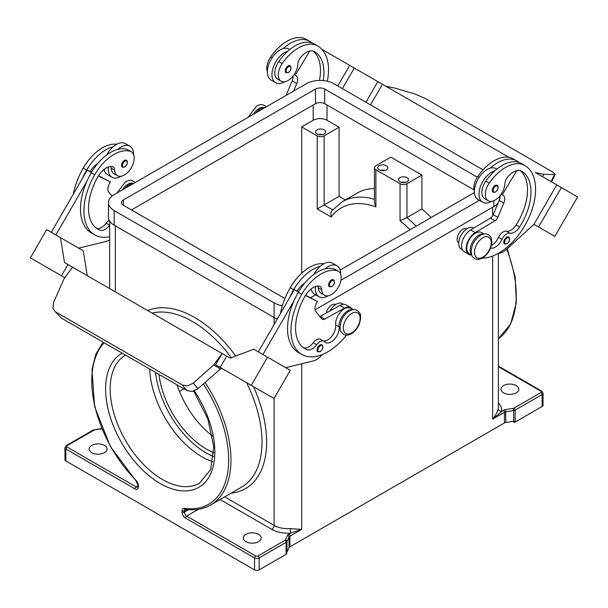 <?xml version="1.0" encoding="UTF-8"?>
<svg xmlns="http://www.w3.org/2000/svg" width="608" height="608" viewBox="0 0 608 608"><rect width="100%" height="100%" fill="white"/><g stroke="black" fill="none" stroke-linecap="round" stroke-linejoin="round"><path stroke-width="0.91" d="M323.228 80.59A45.547 26.296 120 0 0 314.496 51.619L314.496 51.619A16.264 9.394 120 0 0 300.74 57.365A8.132 4.697 120 0 0 297.814 64.387A13.824 7.98 -60 0 1 293.922 74.883A13.824 7.98 -60 0 1 281.147 81.206A13.824 7.98 -60 0 1 282.196 63.582A38.479 22.215 -60 0 1 317.748 45.988A52.06 30.058 -60 0 1 327.332 81.244M490.58 248.011A11.385 6.574 120 0 0 501.98 239.385A8.132 4.697 -60 0 1 509.892 233.168A11.385 6.574 120 0 0 519.612 226.944A45.547 26.296 120 0 0 521.55 171.167A16.264 9.394 120 0 0 507.794 176.905A8.132 4.697 120 0 0 504.868 183.928A13.824 7.98 -60 0 1 500.977 194.431A13.824 7.98 -60 0 1 488.201 200.746L484.751 198.755A13.824 7.98 -60 0 1 485.8 181.131A38.479 22.215 -60 0 1 494.813 170.81A17.898 10.328 120 0 0 479.005 194.081A17.898 10.328 120 0 0 482.714 202.274L478.108 199.614A17.898 10.328 -60 0 1 474.407 191.429A17.898 10.328 -60 0 1 490.215 168.15A38.479 22.215 -60 0 1 516.747 160.877L513.296 158.886L516.747 160.877A52.06 30.058 -60 0 1 519.11 162.511M482.714 202.274A17.898 10.328 120 0 0 491.796 201.309M493.103 192.303A4.066 2.348 -60 0 1 492.48 189.042A4.066 2.348 -60 0 1 495.132 185.463A4.066 2.348 -60 0 1 497.169 185.258C498.917 186.747 498.347 189.042 495.459 192.136L493.103 192.303M109.63 225.15A8.132 4.697 120 0 0 109.615 225.173A11.385 6.574 -60 0 1 99.894 230.181A45.547 26.296 -60 0 1 97.956 229.239A45.547 26.296 -60 0 1 97.956 176.639A16.264 9.394 -60 0 1 111.705 166.501A8.132 4.697 -60 0 1 112.966 166.873A8.132 4.697 -60 0 1 114.638 170.141A13.824 7.98 120 0 0 117.473 175.704A13.824 7.98 120 0 0 118.53 176.145A13.824 7.98 120 0 0 131.776 166.858A13.824 7.98 120 0 0 131.305 151.749L127.855 149.758A13.824 7.98 120 0 0 126.798 149.31A38.479 22.215 120 0 0 117.785 149.393A38.479 22.215 120 0 0 91.253 172.771A52.06 30.058 120 0 0 87.073 180.941L55.868 234.984M131.305 151.749A13.824 7.98 120 0 0 130.249 151.308A38.479 22.215 120 0 0 94.704 174.762A52.06 30.058 120 0 0 94.704 234.87A52.06 30.058 120 0 0 109.63 236.725M133.456 183.532A12.198 7.045 120 0 0 124.853 188.503M352.397 309.768A12.198 7.045 120 0 0 343.155 315.005A12.198 7.045 120 0 0 339.142 326.937A11.385 6.574 -60 0 1 334.651 338.975A11.385 6.574 -60 0 1 325.447 342.486A11.385 6.574 -60 0 1 324.581 341.802A8.132 4.697 120 0 0 323.958 341.316A8.132 4.697 120 0 0 316.669 344.721A11.385 6.574 -60 0 1 306.949 349.722A45.547 26.296 -60 0 1 305.011 348.779A45.547 26.296 -60 0 1 305.011 296.18A16.264 9.394 -60 0 1 318.759 286.041A8.132 4.697 -60 0 1 320.021 286.414A8.132 4.697 -60 0 1 321.693 289.689A13.824 7.98 120 0 0 324.528 295.245A13.824 7.98 120 0 0 325.584 295.686A13.824 7.98 120 0 0 338.831 286.398A13.824 7.98 120 0 0 338.36 271.29L334.909 269.298A13.824 7.98 120 0 0 333.853 268.858A38.479 22.215 120 0 0 324.839 268.941A17.898 10.328 -60 0 1 336.946 265.772L332.34 263.112A17.898 10.328 120 0 0 320.241 266.281A38.479 22.215 120 0 0 293.702 289.651A52.06 30.058 120 0 0 289.53 297.829L294.295 289.56L298.49 291.984M313.941 274.36A17.898 10.328 -60 0 1 320.241 266.281M328.122 295.807A17.898 10.328 -60 0 1 319.048 296.765A17.898 10.328 -60 0 1 315.339 288.572A17.898 10.328 -60 0 1 315.461 286.528M336.946 265.772A17.898 10.328 -60 0 1 340.647 273.965A17.898 10.328 -60 0 1 340.647 274.147M331.466 279.954A4.066 2.348 120 0 0 328.814 283.533A4.066 2.348 120 0 0 329.437 286.794L331.793 286.626C334.62 284.194 335.183 281.907 333.503 279.748A4.066 2.348 120 0 0 331.466 279.954M399.935 181.769A5.046 2.911 180 0 1 398.46 179.71A5.046 2.911 180 0 1 401.569 177.019A5.046 2.911 180 0 1 407.064 177.65A5.046 2.911 180 0 1 408.546 179.71A5.046 2.911 180 0 1 405.43 182.4A5.046 2.911 180 0 1 399.935 181.769M405.566 182.37A5.046 2.911 0 0 0 401.44 182.37M379.232 169.814A5.046 2.911 180 0 1 377.75 167.755A5.046 2.911 180 0 1 380.866 165.064A5.046 2.911 180 0 1 386.361 165.695A5.046 2.911 180 0 1 387.836 167.755A5.046 2.911 180 0 1 384.727 170.445A5.046 2.911 180 0 1 379.232 169.814M380.73 170.415A5.046 2.911 180 0 1 384.856 170.415M317.11 133.95A5.046 2.911 180 0 1 315.636 131.898A5.046 2.911 180 0 1 318.752 129.208A5.046 2.911 180 0 1 324.246 129.838A5.046 2.911 180 0 1 325.721 131.898A5.046 2.911 180 0 1 322.612 134.581A5.046 2.911 180 0 1 317.11 133.95M318.615 134.55A5.046 2.911 180 0 1 322.742 134.55M335.73 304.524A8.132 4.697 120 0 0 331.725 304.965A8.132 4.697 120 0 0 326.177 313.059M317.893 286.041A8.132 4.697 -60 0 1 318.242 287.69A13.824 7.98 120 0 0 321.077 293.254L324.528 295.245M317.862 351.865A4.066 2.348 -60 0 1 317.239 348.604A4.066 2.348 -60 0 1 319.899 345.025A4.066 2.348 -60 0 1 321.928 344.82C323.616 346.978 323.046 349.266 320.226 351.698L317.862 351.865M126.449 160.208A4.066 2.348 120 0 0 124.412 160.413A4.066 2.348 120 0 0 121.76 163.993A4.066 2.348 120 0 0 122.383 167.253L124.739 167.086C127.627 163.993 128.197 161.698 126.449 160.208M108.406 166.987A17.898 10.328 120 0 0 108.285 169.032A17.898 10.328 120 0 0 111.994 177.224A17.898 10.328 120 0 0 121.068 176.259M133.593 154.599A17.898 10.328 120 0 0 133.593 154.424A17.898 10.328 120 0 0 129.892 146.232A17.898 10.328 120 0 0 117.785 149.393M111.994 177.224L107.396 174.564A17.898 10.328 -60 0 1 104.014 169.472M192.417 391.43L197.957 388.679L193.283 383.108L187.743 385.86L182.332 385.039L187.006 390.602L192.417 391.43M54.454 310.87L61.583 318.197L54.454 310.87L52.942 308.036L53.55 302.434L64.106 278.639L72.557 267.178L222.095 353.514L215.589 364.785L222.3 368.653A3.253 1.877 120 0 0 220.886 368.699A3.253 1.877 120 0 0 220.491 368.927L197.957 388.679M458.728 242.904A8.132 4.697 -60 0 1 457.558 236.368A8.132 4.697 -60 0 1 462.855 229.254A8.132 4.697 -60 0 1 466.86 228.821M488.201 200.746A13.824 7.98 -60 0 1 489.25 183.122A38.479 22.215 -60 0 1 524.803 165.528L521.352 163.537A38.479 22.215 -60 0 0 494.813 170.81M471.603 254.722A12.198 7.045 -60 0 1 470.273 248.923A12.198 7.045 -60 0 1 483.527 234.057M471.732 255.109L469.292 253.703A12.198 7.045 -60 0 1 466.822 246.932A12.198 7.045 -60 0 1 472.56 235.364A12.198 7.045 -60 0 1 481.498 232.568L483.938 233.974M474.407 191.254A13.824 7.98 -60 0 1 477.751 176.48A38.479 22.215 -60 0 1 513.296 158.886L516.747 160.877M462.43 249.736L461.244 249.052A12.198 7.045 -60 0 1 458.774 242.28A12.198 7.045 -60 0 1 464.504 230.713A12.198 7.045 -60 0 1 473.442 227.916L473.738 228.091M504.625 244.044A4.066 2.348 -60 0 1 504.002 240.783A4.066 2.348 -60 0 1 506.662 237.196A4.066 2.348 -60 0 1 508.691 236.998C510.439 238.488 509.869 240.776 506.988 243.869L504.625 244.044M288.078 65.922A4.066 2.348 -60 0 1 290.115 65.717C291.794 67.876 291.224 70.163 288.405 72.595L286.049 72.762A4.066 2.348 -60 0 1 285.426 69.502A4.066 2.348 -60 0 1 288.078 65.922M284.742 81.768A17.898 10.328 -60 0 1 275.66 82.734A17.898 10.328 -60 0 1 271.951 74.541A17.898 10.328 -60 0 1 287.759 51.262A38.479 22.215 -60 0 1 314.298 43.996L317.748 45.988L314.298 43.996M275.66 82.734L271.054 80.074A17.898 10.328 120 0 1 267.353 71.881A17.898 10.328 120 0 1 283.161 48.61A17.898 10.328 -60 0 1 288.952 49.081L289.765 49.552M381.3 83.615L385.905 86.268L394.356 87.97L414.717 93.921L425.668 98.64L552.034 171.593L555.256 174.359L554.45 174.595L551.023 181.61M149.674 369.056A73.986 42.72 -120 0 0 201.932 456.783A73.986 42.72 -120 0 0 212.884 461.761M176.974 384.811A67.48 38.958 -120 0 0 212.481 435.966M158.992 374.429A67.48 38.958 -120 0 0 206.226 448.985A67.48 38.958 -120 0 0 213.849 452.679M258.56 534.356A8.945 5.168 180 0 1 261.182 538.004A8.945 5.168 180 0 1 255.664 542.777A8.945 5.168 180 0 1 245.913 541.66A8.945 5.168 180 0 1 243.291 538.004A8.945 5.168 180 0 1 248.809 533.231A8.945 5.168 180 0 1 258.56 534.356M104.424 445.36A8.945 5.168 180 0 1 107.046 449.016A8.945 5.168 180 0 1 101.521 453.788A8.945 5.168 180 0 1 91.77 452.671A8.945 5.168 180 0 1 89.148 449.016A8.945 5.168 180 0 1 94.673 444.243A8.945 5.168 180 0 1 104.424 445.36M374.467 199.242A98.42 56.825 -120 0 0 368.418 197.843A98.42 56.825 -120 0 0 342.213 201.734L357.17 193.101A98.42 56.825 60 0 1 374.467 188.495M342.213 201.734L331.793 210.725L330.843 212.808L331.2 216.995A93.541 54.006 60 0 1 375.896 206.895L375.896 169.746L400.049 183.7L400.049 220.841L406.95 217.603L421.906 208.97A98.42 56.825 60 0 1 431.148 217.542M301.697 273.167L301.697 126.912L317.232 135.88L317.232 208.932L339.082 196.316L345.344 199.926M503.576 392.897A8.945 5.168 180 0 1 500.954 389.242A8.945 5.168 180 0 1 506.479 384.469A8.945 5.168 180 0 1 516.23 385.594A8.945 5.168 180 0 1 518.852 389.242A8.945 5.168 180 0 1 513.327 394.014A8.945 5.168 180 0 1 503.576 392.897M203.292 383.922A96.794 55.883 60 0 1 227.772 472.097A96.794 55.883 60 0 1 184.308 508.341A4.879 2.82 -120 0 0 182.066 510.781L182.066 512.103A4.879 2.82 -120 0 0 185.516 518.084L254.539 557.931L254.539 569.886L65.884 460.97A3.253 1.877 0 0 1 64.934 459.64L64.934 447.686A3.253 1.877 0 0 0 65.884 449.016L134.908 488.862A4.879 2.82 -120 0 0 138.358 486.871L138.358 485.541A4.879 2.82 -120 0 0 136.124 480.518A96.794 55.883 60 0 1 104.143 342.768M254.539 569.886A3.253 1.877 0 0 0 256.834 570.433A3.253 1.877 0 0 0 259.137 569.886L259.137 557.931A1.626 0.942 -120 0 0 258.803 556.799A1.626 0.942 -120 0 0 257.99 555.94A1.626 0.942 180 0 1 255.687 555.94L186.671 516.093L198.482 509.268M255.687 555.94A1.626 0.942 -60 0 0 254.874 556.799A1.626 0.942 -60 0 0 254.539 557.931A3.253 1.877 0 0 0 256.834 558.478A3.253 1.877 0 0 0 259.137 557.931L286.132 542.351L286.132 554.306A3.253 1.877 0 0 0 286.649 553.911A3.253 1.877 0 0 0 286.664 553.896L286.664 552.573A3.253 1.877 0 0 0 286.968 552.132L289.043 547.664A3.253 1.877 180 0 1 289.37 547.208A3.253 1.877 180 0 1 289.887 546.82L289.887 536.195L301.697 529.37L290.586 533.132L290.206 528.61A19.524 11.271 180 0 1 274.094 525.388A3.253 1.877 -60 0 1 273.418 527.653A3.253 1.877 -60 0 1 271.791 529.37A22.777 13.148 0 0 0 290.586 533.132L288.739 534.204A4.879 2.82 0 0 0 287.478 535.466L285.403 539.934A1.626 0.942 180 0 1 284.977 540.352L257.99 555.94M138.358 485.541A1.626 0.942 0 0 1 137.879 484.88L137.682 487.031A3.253 1.877 60 0 1 136.055 486.871L67.04 447.024A1.626 0.942 180 0 1 67.04 445.694L94.027 430.114A1.626 0.942 -120 0 0 93.214 430.031L66.226 445.611L64.934 447.686M498.37 366.092L541.774 391.157A1.626 0.942 120 0 0 540.96 391.233A1.626 0.942 180 0 1 540.96 392.563A1.626 0.942 -120 0 1 541.774 393.422A1.626 0.942 -120 0 1 542.116 394.554L515.12 410.142A3.253 1.877 0 0 1 514.452 410.438A3.253 1.877 0 0 1 513.661 410.628L513.661 421.253A3.253 1.877 0 0 0 514.421 421.07L514.421 422.4A3.253 1.877 0 0 0 514.452 422.393A3.253 1.877 0 0 0 515.12 422.096L515.12 410.142A1.626 0.942 -120 0 0 514.786 409.009A1.626 0.942 -120 0 0 513.973 408.15A1.626 0.942 180 0 1 513.243 408.394L513.661 410.628L505.917 411.821A3.253 1.877 180 0 0 505.134 412.011A3.253 1.877 180 0 0 504.458 412.308L504.458 422.94A3.253 1.877 180 0 1 505.134 422.636A3.253 1.877 180 0 1 505.917 422.454L505.499 409.587A4.879 2.82 0 0 0 503.31 410.316L492.647 419.132L504.458 412.308A1.626 0.942 -120 0 0 504.123 411.175A1.626 0.942 -120 0 0 503.31 410.316M543.066 405.186L543.066 393.232A3.253 1.877 0 0 1 542.116 394.554L542.116 406.509A3.253 1.877 0 0 0 543.066 405.186M498.37 403.058A22.777 13.148 0 0 1 501.463 411.388A3.253 2.637 11.6 0 1 498.233 408.508C497.549 411.715 495.687 415.256 492.647 419.132L492.647 256.059M301.697 363.782L301.697 529.37L290.206 528.61M515.12 422.096L542.116 406.509M513.661 421.253L505.917 422.454M504.458 422.94L289.887 546.82M286.132 554.306L259.137 569.886M514.421 422.4L512.688 421.405M301.697 287.022L301.697 285.494M421.906 208.97L421.906 175.066L390.845 157.13L375.896 165.764A4.879 2.82 0 0 0 374.467 167.755L374.467 202.601L375.896 206.895M301.697 126.912L313.204 120.27A9.758 5.632 180 0 1 327.005 120.27L339.082 127.247L339.082 196.316M374.467 167.755A4.879 2.82 0 0 0 375.896 169.746M179.428 391.43L183.935 388.831M317.232 135.88A4.879 2.82 0 0 0 324.132 135.88L339.082 127.247M421.906 175.066L406.95 183.7A4.879 2.82 180 0 1 400.049 183.7M542.518 176.692L543.894 174.306L554.45 174.595M543.894 174.306L535.443 172.604L546.546 179.018M385.905 86.268L508.972 157.32M498.309 253.384L498.514 253.369A16.264 9.394 120 0 0 506.403 249.447L533.961 224.352L556.73 184.9L535.443 172.604M382.44 84.276L370.538 104.895L382.447 84.276L340.472 60.048M538.886 174.595L561.336 187.56L538.559 227.004L554.823 236.398L577.6 196.946L561.336 187.56M533.953 224.344L538.559 227.004M365.94 102.235L377.842 81.624M342.372 88.631L354.282 68.012M337.774 85.979L349.676 65.36L321.921 49.339M309.958 42.423L308.894 42.279M281.147 81.206L277.696 79.215A13.824 7.98 -60 0 1 278.745 61.583A38.479 22.215 -60 0 1 287.759 51.262M255.983 112.792A12.198 7.045 -60 0 1 264.594 107.829M267.353 71.714A13.824 7.98 -60 0 1 270.697 56.939A38.479 22.215 -60 0 1 306.242 39.345L309.692 41.336A52.06 30.058 -60 0 1 312.056 42.97M503.052 195.236L501.167 194.15L503.052 195.236A8.132 4.697 -60 0 1 503.819 203.08L497.815 217.314A4.879 2.82 -60 0 1 494.98 220.788L475.228 232.606A13.011 7.516 120 0 0 466.86 244.089A13.011 7.516 120 0 0 468.89 254.402L464.284 251.75A13.011 7.516 -60 0 1 462.262 241.429A13.011 7.516 -60 0 1 470.622 229.953L490.375 218.128A4.879 2.82 120 0 0 493.217 214.662L499.221 200.42A8.132 4.697 120 0 0 500.103 195.609M515.949 161.819L517.013 161.971M516.853 170.59L502.238 194.765M468.89 254.402A13.011 7.516 120 0 0 471.557 255.01M491.401 245.396A11.385 6.574 120 0 0 498.522 237.394A8.132 4.697 -60 0 1 506.434 231.169A11.385 6.574 120 0 0 516.162 224.952A45.547 26.296 120 0 0 520.159 170.597M524.803 165.528L521.352 163.537L524.803 165.528A52.06 30.058 -60 0 1 528.633 218.226A52.06 30.058 -60 0 1 482.311 258.134M61.583 318.197L187.006 390.602M55.966 312.086L182.332 385.039M193.283 383.108L213.644 364.975L222.095 353.514L226.7 356.166L220.202 367.43L226.7 356.166L225.553 355.505L230.158 358.15L253.718 349.212L267.528 357.185L251.256 385.358L274.033 398.514L290.297 370.333L267.528 357.185M213.644 364.975L220.491 368.927M87.286 275.667L83.243 250.792L46.664 229.672L30.4 257.853L61.461 275.781L67.959 264.518L61.454 275.789L64.79 277.719M242.964 380.585L220.195 367.437L242.964 380.585M215.589 364.785L251.256 385.358M67.959 264.518L72.557 267.178M91.884 278.335L69.107 265.187M42.856 265.042L59.12 274.444L42.856 265.042M266.175 393.976L245.305 381.93L266.175 393.984M262.922 354.532L294.128 300.481A52.06 30.058 120 0 0 298.308 352.42L301.758 354.411A52.06 30.058 120 0 0 346.476 335.152M289.53 297.829L258.324 351.872M60.473 237.644L64.516 262.519L69.114 265.172M51.27 232.332L87.24 170.02L90.197 171.494A16.264 9.394 -60 0 1 97.569 163.681M91.436 172.444L87.24 170.02M87.073 180.941A52.06 30.058 120 0 0 91.253 232.879L94.704 234.87M78.652 248.14L106.195 241.429A16.264 9.394 120 0 0 109.63 239.962M110.838 166.493A8.132 4.697 -60 0 1 111.188 168.15A13.824 7.98 120 0 0 114.023 173.706L117.473 175.704M106.886 154.82A17.898 10.328 -60 0 1 113.187 146.741A17.898 10.328 -60 0 1 125.286 143.572L129.892 146.232M116.728 144.24A38.479 22.215 120 0 0 83.197 168.12A52.06 30.058 120 0 0 73.416 193.967M322.27 354.54L321.138 355.779A16.264 9.394 -60 0 1 313.249 360.97L285.707 367.68M323.958 341.316L320.507 339.317A8.132 4.697 120 0 0 313.219 342.73A11.385 6.574 -60 0 1 303.498 347.73A45.547 26.296 -60 0 1 303.346 347.67M352.8 309.685L350.36 308.279A12.198 7.045 120 0 0 340.503 312.048A12.198 7.045 120 0 0 335.692 324.946A11.385 6.574 -60 0 1 331.976 336.042A11.385 6.574 -60 0 1 323.372 340.974M305.429 295.48L317.422 301.469L316.608 302.875A8.132 4.697 120 0 0 315.833 311.608L321.837 318.919A4.879 2.82 120 0 0 322.301 319.314A4.879 2.82 120 0 0 324.68 319.109L344.432 308.119A13.011 7.516 -60 0 1 350.77 307.572A13.011 7.516 -60 0 1 352.625 309.586M305.596 295.207L317.422 301.469M298.642 291.734L297.251 291.034A16.264 9.394 -60 0 1 304.623 283.229M294.295 289.56L297.251 291.034M350.77 307.572L346.165 304.92A13.011 7.516 120 0 0 339.826 305.467L320.074 316.449A4.879 2.82 -60 0 1 319.892 316.548M324.839 268.941A38.479 22.215 120 0 0 298.308 292.311A52.06 30.058 120 0 0 294.128 300.481M343.497 304.312L342.312 303.628A12.198 7.045 120 0 0 329.946 310.962M323.783 263.781A38.479 22.215 120 0 0 290.252 287.66A52.06 30.058 120 0 0 280.47 313.508M338.36 271.29A13.824 7.98 120 0 0 337.303 270.849A38.479 22.215 120 0 0 301.758 294.302A52.06 30.058 120 0 0 301.758 354.411M498.362 202.464A19.524 11.271 180 0 1 493.802 206.606L315.035 309.814M277.294 319.01A19.524 11.271 180 0 1 274.094 317.513L114.198 225.203A19.524 11.271 180 0 1 108.482 217.231L108.482 202.624A19.524 11.271 180 0 1 114.198 194.651L306.303 83.744A19.524 11.271 180 0 1 333.906 83.744L483.041 169.845M499.518 196.308L499.518 198.641A19.524 11.271 180 0 1 499.358 200.085M474.02 189.878L324.702 103.672A6.506 3.754 0 0 0 315.506 103.672L131.457 209.927M285.015 298.308A6.506 3.754 180 0 1 283.298 297.593L123.401 205.276A6.506 3.754 180 0 1 121.494 202.624A6.506 3.754 180 0 1 123.401 199.964L315.506 89.057A6.506 3.754 180 0 1 324.702 89.057L477.295 177.156M474.445 192.546L340.123 270.096M282.37 305.748A19.524 11.271 180 0 1 274.094 302.906L114.198 210.596A19.524 11.271 180 0 1 108.482 202.624M479.355 200.336L340.989 280.227M315.689 294.827L310.658 297.73M311.068 289.013A17.898 10.328 120 0 0 314.45 294.105L319.048 296.765M113.187 146.741A38.479 22.215 120 0 0 86.648 170.111A52.06 30.058 120 0 0 82.475 178.288M109.212 220.286A8.132 4.697 120 0 0 106.164 223.182A11.385 6.574 -60 0 1 96.444 228.19A45.547 26.296 -60 0 1 96.292 228.129M90.197 171.494L91.588 172.193M98.542 175.666L110.367 181.929L98.374 175.94M112.085 196.095L108.779 192.067A8.132 4.697 -60 0 1 109.554 183.335L110.367 181.929M490.215 168.15A17.898 10.328 -60 0 1 496.006 168.621L496.82 169.092M283.161 48.61A38.479 22.215 -60 0 1 309.692 41.336L306.242 39.345M319.436 80.454A45.547 26.296 120 0 0 313.105 51.057M293.58 91.086L296.765 83.539A8.132 4.697 120 0 0 295.997 75.696L295.184 75.225L309.799 51.049M293.048 76.068A8.132 4.697 -60 0 1 292.167 80.879L286.163 95.122A4.879 2.82 -60 0 1 286.011 95.464M295.997 75.696L295.184 75.225M253.376 114.304A11.879 6.855 -60 0 1 259.023 108.52A11.879 6.855 -60 0 1 264.67 107.776M482.874 237.758A11.879 6.855 -60 0 1 491.272 242.6A11.879 6.855 -60 0 1 482.874 257.146A11.879 6.855 -60 0 1 474.476 252.297A11.879 6.855 -60 0 1 482.874 237.758M155.511 372.423A72.36 41.777 -120 0 0 206.226 452.975A72.36 41.777 -120 0 0 213.606 456.616M495.596 191.839A3.42 1.976 -60 0 1 493.179 190.441A3.42 1.976 -60 0 1 495.596 186.261A3.42 1.976 -60 0 1 498.013 187.652A3.42 1.976 -60 0 1 495.596 191.839M126.798 149.31L130.249 151.308M133.54 183.487A11.879 6.855 120 0 0 127.885 184.224A11.879 6.855 120 0 0 122.238 190.015M331.93 280.752A3.42 1.976 120 0 0 329.513 284.932A3.42 1.976 120 0 0 331.93 286.33A3.42 1.976 120 0 0 334.347 282.142A3.42 1.976 120 0 0 331.93 280.752M351.736 313.462A11.879 6.855 120 0 0 343.338 328.008A11.879 6.855 120 0 0 351.736 332.857A11.879 6.855 120 0 0 360.134 318.311A11.879 6.855 120 0 0 351.736 313.462M321.693 289.689L318.242 287.69M320.355 345.823A3.42 1.976 120 0 0 317.938 350.003A3.42 1.976 120 0 0 320.355 351.401A3.42 1.976 120 0 0 322.772 347.214A3.42 1.976 120 0 0 320.355 345.823M124.876 166.79A3.42 1.976 120 0 0 127.292 162.602A3.42 1.976 120 0 0 124.876 161.211A3.42 1.976 120 0 0 122.459 165.391A3.42 1.976 120 0 0 124.876 166.79M489.25 183.122L485.8 181.131M479.15 177.285L477.751 176.48M507.118 243.572A3.42 1.976 -60 0 1 504.708 242.182A3.42 1.976 -60 0 1 507.118 237.994A3.42 1.976 -60 0 1 509.534 239.392A3.42 1.976 -60 0 1 507.118 243.572M288.542 66.72A3.42 1.976 -60 0 1 290.958 68.111A3.42 1.976 -60 0 1 288.542 72.299A3.42 1.976 -60 0 1 286.125 70.9A3.42 1.976 -60 0 1 288.542 66.72M193.739 391.104L207.86 418.973L213.78 446.903L210.596 469.68L199.508 483.2A73.986 42.72 60 0 1 162.511 479.537A73.986 42.72 60 0 1 114.19 414.382A73.986 42.72 60 0 1 125.476 355.08M122.231 353.21A77.239 44.597 -120 0 0 109.584 414.884A77.239 44.597 -120 0 0 160.216 483.52A77.239 44.597 -120 0 0 211.751 471.086A77.239 44.597 -120 0 0 194.324 390.898M332.553 209.813L324.132 204.949L324.132 135.88M137.879 485.815L136.055 486.871A1.626 0.942 120 0 0 135.242 487.73A1.626 0.942 120 0 0 134.908 488.862M65.884 460.97L65.884 449.016A1.626 0.942 120 0 1 66.226 447.883A1.626 0.942 120 0 1 67.04 447.024M184.308 508.341A1.626 1.208 98.1 0 0 185.227 509.284C194.773 510.629 203.224 509.215 210.573 505.028A98.42 56.825 -120 0 0 205.01 382.402M152.084 313.09A98.42 56.825 60 0 1 169.412 312.74A98.42 56.825 60 0 1 192.424 321.503A98.42 56.825 60 0 1 231.336 357.709M246.574 382.66L246.574 382.66A98.42 56.825 60 0 1 241.627 487.099L210.573 505.028M286.968 552.132L286.968 541.508A1.626 1.284 -155.1 0 0 285.403 539.934M284.977 540.352A1.626 0.942 -120 0 1 285.79 541.211A1.626 0.942 -120 0 1 286.132 542.351A3.253 1.877 0 0 0 286.649 541.956A3.253 1.877 0 0 0 286.968 541.508L289.043 537.031A1.626 1.284 -155.1 0 0 287.478 535.466M289.043 547.664L289.043 537.031A3.253 1.877 180 0 1 289.37 536.583A3.253 1.877 180 0 1 289.887 536.195A1.626 0.942 -120 0 0 289.552 535.063A1.626 0.942 -120 0 0 288.739 534.204M185.516 518.084A1.626 0.942 -60 0 1 185.858 516.952A1.626 0.942 -60 0 1 186.671 516.093A3.253 1.877 60 0 1 185.045 514.376A3.253 1.877 60 0 1 184.368 512.103L184.368 510.781L186.641 509.466M182.066 510.781A1.626 0.942 0 0 0 183.221 511.054A1.626 0.942 0 0 0 184.368 510.781A3.253 1.877 60 0 1 184.779 509.504A3.253 1.877 60 0 1 185.045 509.291L185.227 509.284M182.066 512.103A1.626 0.942 0 0 0 183.221 512.384A1.626 0.942 0 0 0 184.368 512.103L188.617 509.656M137.879 486.202A1.626 0.942 0 0 0 138.358 486.871M506.7 249.181A98.42 56.825 60 0 1 498.37 338.709M220.096 499.525L271.791 529.37M235.737 356.037A101.673 58.702 -120 0 0 194.72 317.52A101.673 58.702 -120 0 0 147.729 310.574M498.37 253.376L498.37 407.178A19.524 11.271 180 0 1 498.233 408.508M492.647 215.764L492.647 207.275M231.177 493.134A101.673 58.702 -120 0 0 253.498 386.665L253.49 386.65M274.094 398.407L274.094 525.388L224.702 496.873M94.027 430.114A1.626 0.942 180 0 1 94.757 429.871L101.817 428.777M115.353 291.878L115.353 225.864M274.094 324.558L274.094 302.906M513.243 408.394L505.499 409.587M540.96 392.563L513.973 408.15M498.37 366.647L540.96 391.233M103.071 342.144L95.836 354.266L91.952 369.603L94.628 406.775L110.39 446.5L136.116 481.004A1.626 0.547 -44.7 0 1 136.124 480.518M67.04 445.694A1.626 0.942 -120 0 0 66.226 445.611L94.46 429.613M94.757 429.871L101.688 428.48M400.049 220.841A93.541 54.006 60 0 1 410.058 229.718M317.232 208.932L331.2 216.995M416.199 226.176A98.42 56.825 -120 0 0 406.95 217.603L406.95 183.7M327.005 120.27L327.005 104.994M313.204 120.27L313.204 104.994M499.221 200.42L503.819 203.08M493.217 214.662L497.815 217.314M490.375 218.128L494.98 220.788M470.622 229.953L475.228 232.606M501.98 239.385L498.522 237.394M509.892 233.168L506.434 231.169M519.612 226.944L516.162 224.952M320.074 316.449L324.68 319.109M339.826 305.467L344.432 308.119M293.702 289.651L290.252 287.66M339.142 326.937L335.692 324.946M316.669 344.721L313.219 342.73M306.949 349.722L303.498 347.73M337.303 270.849L333.853 268.858M301.758 294.302L298.308 292.311M123.401 205.276L123.401 199.964M315.506 103.672L315.506 89.057M324.702 103.672L324.702 89.057M114.198 225.203L114.198 210.596M493.802 206.606L493.802 200.724M83.197 168.12L86.648 170.111M91.253 172.771L94.704 174.762M111.188 168.15L114.638 170.141M96.444 228.19L99.894 230.181M106.164 223.182L109.615 225.173M270.697 56.939L272.095 57.745M278.745 61.583L282.196 63.582M296.765 83.539L292.167 80.879M116.964 193.055L125.529 181.739C131.921 179.048 131.07 180.698 133.426 181.154L135.098 182.59M357.268 310.392C354.768 309.153 352.138 309.343 349.38 310.977C345.701 313.249 342.958 316.692 341.149 321.305L340.024 326.542C340.685 329.338 338.519 329.559 343.444 334.339C345.944 335.578 348.574 335.38 351.333 333.754C355.011 331.474 357.755 328.031 359.564 323.426L360.688 318.182C360.027 315.392 362.193 315.172 357.268 310.392M488.406 234.68C489.995 236.504 491.021 234.984 491.842 241.862C491.302 248.763 488.178 254.152 482.471 258.043C476.079 260.733 476.93 259.084 474.574 258.628C472.986 256.804 471.968 258.324 471.139 251.446C471.686 244.553 474.81 239.157 480.518 235.266C486.902 232.575 486.058 234.224 488.406 234.68M248.102 117.344L256.667 106.028C259.426 104.401 262.056 104.204 264.556 105.442L266.236 106.879M555.256 174.359L551.57 181.921M507.232 248.702L515.143 276.784L516.329 302.754L510.598 324.11L498.37 338.717M109.63 288.58L109.63 221.046M541.774 391.157L543.066 393.232M137.879 484.88L136.116 481.004"/></g></svg>
